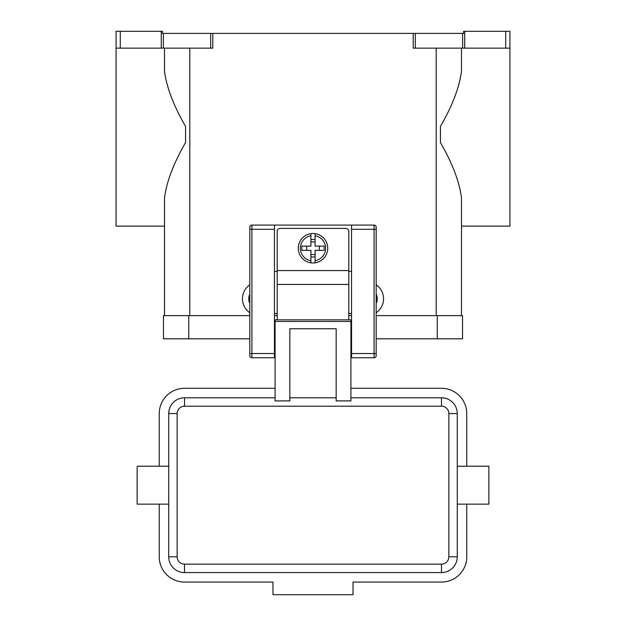 <?xml version="1.0" encoding="UTF-8"?>
<svg xmlns="http://www.w3.org/2000/svg" width="626" height="626" viewBox="0 0 626 626"><rect width="100%" height="100%" fill="white"/><g stroke="black" fill="none" stroke-linecap="round" stroke-linejoin="round"><path stroke-width="0.94" d="M313 233.49A14.742 14.742 0 0 1 315.105 233.647L315.105 246.128L324.182 246.128L324.182 250.345L315.105 250.345L315.105 262.826A14.742 14.742 0 0 1 310.895 262.826L310.895 250.345L301.818 250.345L301.818 246.128L310.895 246.128L310.895 233.647A14.742 14.742 0 0 1 313 233.49M277.193 319.847L277.193 231.385A2.95 2.95 0 0 1 280.143 228.435L345.857 228.435A2.95 2.95 0 0 1 348.807 231.385L348.807 319.847M249.813 227.175A2.105 2.105 0 0 1 251.918 225.07A2.105 2.105 0 0 0 249.813 227.175L249.813 355.646A2.105 2.105 0 0 0 251.918 357.759L251.918 225.07L351.546 225.07L351.546 357.759L374.082 357.759A2.105 2.105 0 0 0 376.187 355.646L376.187 227.175A2.105 2.105 0 0 0 375.569 225.681A2.105 2.105 0 0 1 376.187 227.175M275.088 334.167L274.454 334.167M351.546 334.167L350.912 334.167M457.27 504.133L488.867 504.133L488.867 466.221L457.27 466.221M168.73 504.133L137.133 504.133L137.133 467.309M275.088 397.776L184.521 397.776A15.799 15.799 0 0 0 168.73 413.567L168.73 556.788A15.799 15.799 0 0 0 184.521 572.587L441.479 572.587A15.799 15.799 0 0 0 457.27 556.788L457.27 413.567A15.799 15.799 0 0 0 441.479 397.776L350.912 397.776M336.17 397.776L289.83 397.776M350.912 321.467L350.912 400.914L336.17 400.914L336.17 328.736L289.83 328.736L289.83 400.914L275.088 400.914L275.088 319.847L350.912 319.847L350.912 321.467L275.088 321.467M376.187 303.375A10.532 10.532 0 0 0 376.187 294.197M376.187 284.853A16.847 16.847 0 0 1 376.187 312.71M461.487 48.147L461.487 71.317C459.304 87.593 452.285 105.974 440.422 126.46L440.422 142.54C452.285 163.026 459.304 181.415 461.487 197.691L461.487 315.629L461.487 226.119L509.924 226.119L509.924 31.3L505.714 31.3L505.714 48.147L509.924 48.147M164.513 48.147L164.513 71.317C166.696 87.593 173.715 105.974 185.578 126.46L185.578 142.54C173.715 163.026 166.696 181.415 164.513 197.691L164.513 315.629L164.513 226.119L116.076 226.119L116.076 48.147L120.286 48.147L120.286 31.3L116.076 31.3L116.076 48.147M211.698 33.405L210.68 33.405L210.68 48.147L212.785 48.147L212.785 33.405L211.698 33.405M212.785 33.405L413.215 33.405L413.215 48.147L505.714 48.147M464.719 48.147L464.719 31.3L463.592 31.3L463.592 33.405L413.215 33.405M161.281 31.3L161.281 48.147L163.386 48.147L163.386 33.405L162.408 33.405L162.408 31.3L120.286 31.3M163.386 33.405L210.68 33.405M464.719 31.3L505.714 31.3M210.68 48.147L163.386 48.147M249.813 312.71A16.847 16.847 0 0 1 249.813 284.853M161.281 48.147L120.286 48.147M249.813 303.375A10.532 10.532 0 0 1 249.813 294.197M275.088 388.292L184.521 388.292A25.275 25.275 0 0 0 159.247 413.567L159.247 466.221M159.247 504.133L159.247 556.788A25.275 25.275 0 0 0 184.521 582.063L272.983 582.063L272.983 594.7L353.017 594.7L353.017 582.063L441.479 582.063A25.275 25.275 0 0 0 466.753 556.788L466.753 504.133M466.753 466.221L466.753 413.567A25.275 25.275 0 0 0 441.479 388.292L350.912 388.292M319.315 250.345L319.315 246.128M306.685 246.128L306.685 250.345M315.105 233.647L315.105 235.775A12.637 12.637 0 0 1 315.105 260.698L315.105 262.826A14.742 14.742 0 0 0 315.105 233.647A14.742 14.742 0 0 1 315.105 262.826M310.895 235.775L310.895 233.647A14.742 14.742 0 0 0 310.895 262.826L310.895 260.698A12.637 12.637 0 0 1 310.895 235.775M310.895 239.484L315.105 239.484M315.105 241.918L310.895 241.918M315.105 256.989L310.895 256.989M310.895 254.555L315.105 254.555M437.261 338.799L462.536 338.799L462.536 315.629L437.261 315.629L437.261 338.799L376.187 338.799M249.813 315.629L163.464 315.629L163.464 338.799L249.813 338.799M274.454 315.629L277.193 315.629M348.807 315.629L351.546 315.629M376.187 315.629L437.261 315.629M351.546 225.07L374.082 225.07A2.105 2.105 0 0 1 375.569 225.681M249.813 355.646A2.105 2.105 0 0 0 251.918 357.759L274.454 357.759L274.454 225.07M351.546 313.524L348.807 313.524M277.193 313.524L274.454 313.524M277.193 271.402L274.454 271.402M351.546 271.402L348.807 271.402M351.546 353.541L376.187 353.541M374.082 225.07L374.082 229.28L376.187 229.28M351.546 229.28L374.082 229.28L374.082 357.759A2.105 2.105 0 0 0 376.187 355.646M274.454 229.28L249.813 229.28M249.813 353.541L274.454 353.541M441.479 397.776L441.479 406.196A7.371 7.371 0 0 1 448.85 413.567L448.85 556.788A7.371 7.371 0 0 1 441.479 564.159L184.521 564.159L184.521 572.587M184.521 564.159A7.371 7.371 0 0 1 177.15 556.788L177.15 413.567A7.371 7.371 0 0 1 184.521 406.196L184.521 397.776M184.521 406.196L441.479 406.196M177.15 556.788L168.73 556.788M177.15 413.567L168.73 413.567M457.27 413.567L448.85 413.567M457.27 556.788L448.85 556.788M441.479 572.587L441.479 564.159M415.32 48.147L415.32 33.405M462.614 33.405L462.614 48.147M436.212 315.629L436.212 48.147M189.788 315.629L189.788 48.147M277.193 284.431L348.807 284.431M188.739 315.629L188.739 338.799M277.193 270.557L348.807 270.557M274.454 345.122L275.088 345.122M350.912 345.122L351.546 345.122M168.73 466.221L137.133 466.221"/></g></svg>
